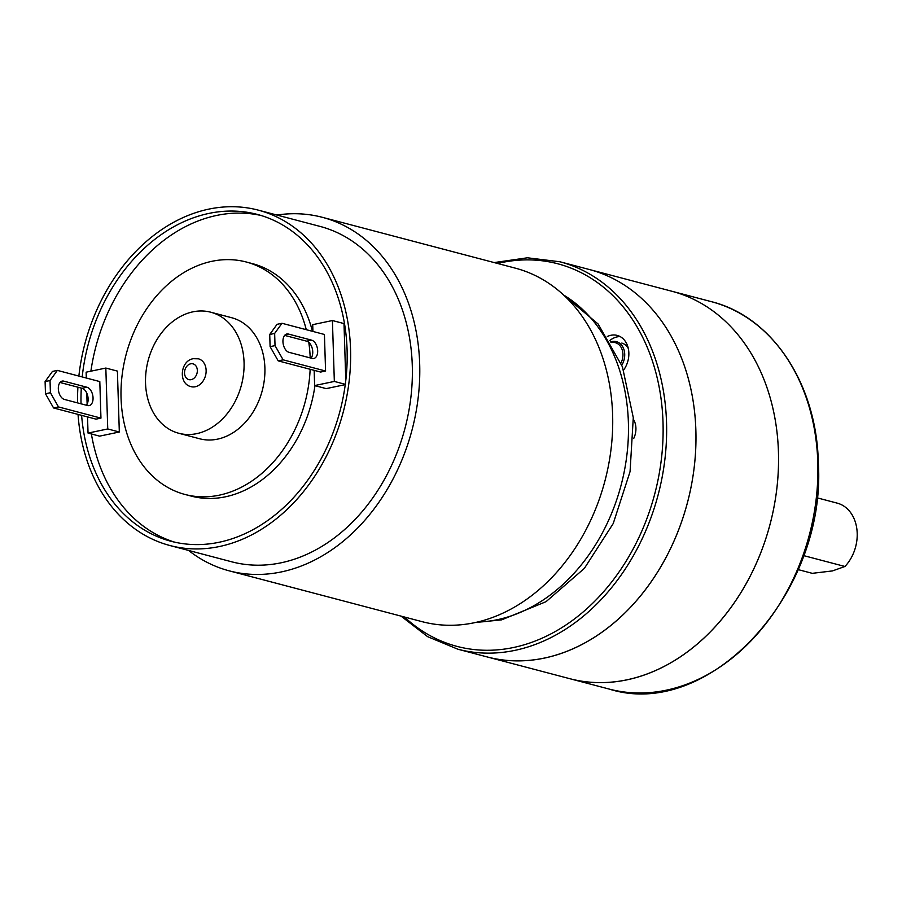 <?xml version="1.0" encoding="UTF-8"?>
<svg xmlns="http://www.w3.org/2000/svg" width="902" height="902" viewBox="0 0 902 902"><rect width="100%" height="100%" fill="white"/><g stroke="black" fill="none" stroke-linecap="round" stroke-linejoin="round"><path stroke-width="1.35" d="M401.018 616.111L427.638 636.665L457.866 649.214A200.334 154.355 -75.2 0 0 666.533 422.44A200.334 154.355 -75.2 0 0 559.939 261.772L589.265 269.495A200.334 154.355 104.8 0 1 695.859 430.164A200.334 154.355 -75.2 0 1 487.204 656.938A200.334 154.355 104.8 0 0 544.357 658.11A200.334 154.355 -75.2 0 0 694.314 466.402A200.334 154.355 -75.2 0 0 589.265 269.495L671.843 291.245A200.334 154.355 -75.2 0 1 776.893 488.162A200.334 154.355 -75.2 0 1 626.935 679.86A200.334 154.355 104.8 0 1 569.782 678.687A200.334 154.355 104.8 0 0 778.437 451.913A200.334 154.355 -75.2 0 0 671.843 291.245L711.204 301.618A200.334 154.355 104.8 0 1 817.798 462.286A200.334 154.355 104.8 0 1 609.143 689.06C709.231 720.935 826.728 593.144 818.328 462.613C816.716 383.767 772.18 316.591 711.204 301.618M633.384 419.272A17.533 13.507 104.8 0 1 633.7 438.507M623.609 370.068A21.907 16.879 -75.2 0 0 628.852 352.975A21.907 16.879 -75.2 0 0 617.193 335.409A21.907 16.879 -75.2 0 0 607.283 336.536M620.181 336.604A21.907 16.879 -75.2 0 0 609.775 340.528M621.782 343.087A15.65 12.064 104.8 0 1 628.333 348.589M803.569 555.587L844.937 566.479L832.456 570.921L812.262 573.334L798.112 569.602M844.937 566.479A37.557 28.943 -75.2 0 0 856.9 529.327A37.557 28.943 -75.2 0 0 837.214 503.136L816.908 497.78M610.62 341.926A15.65 12.064 104.8 0 1 611.906 341.565A15.65 12.064 104.8 0 1 616.37 341.655A15.65 12.064 104.8 0 1 621.805 365.163M611.026 342.613A14.398 11.095 104.8 0 1 611.173 342.58A14.398 11.095 104.8 0 1 621.546 348.183A14.398 11.095 104.8 0 1 620.971 363.044M198.463 358.827A14.398 11.095 104.8 0 1 206.017 372.977A14.398 11.095 104.8 0 1 195.238 386.755A14.398 11.095 104.8 0 1 191.123 386.665C178.1 383.959 180.129 360.732 193.265 358.703L198.463 358.827M192.881 311.844A62.599 48.234 104.8 0 1 210.741 312.205A62.599 48.234 104.8 0 1 243.574 373.744A62.599 48.234 104.8 0 1 196.704 433.648A62.599 48.234 -75.2 0 1 178.844 433.287A62.599 48.234 -75.2 0 1 146.023 371.748A62.599 48.234 -75.2 0 1 192.881 311.844M178.844 433.287L199.68 438.778A62.599 48.234 -75.2 0 0 217.551 439.139A62.599 48.234 -75.2 0 0 264.41 379.235A62.599 48.234 -75.2 0 0 231.577 317.696L210.741 312.205M306.263 329.681A120.203 92.613 -75.2 0 0 246.246 261.997A120.203 92.613 -75.2 0 0 211.959 261.298A120.203 92.613 -75.2 0 0 121.984 376.326A120.203 92.613 -75.2 0 0 185.011 494.465A120.203 92.613 -75.2 0 0 219.31 495.164A120.203 92.613 -75.2 0 0 310.141 369.279M310.198 357.902A120.203 92.613 -75.2 0 0 308.777 342.354M185.011 494.465L191.19 496.089A120.203 92.613 -75.2 0 0 225.477 496.799A120.203 92.613 -75.2 0 0 314.956 385.661M312.43 331.316A120.203 92.613 -75.2 0 0 252.425 263.632L246.246 261.997M260.982 215.465A169.024 130.238 -75.2 0 0 90.888 371.184M91.395 433.975A169.024 130.238 -75.2 0 0 174.909 542.226M345.782 380.52L344 323.581L332.421 320.537L312.712 324.664L312.926 331.44M314.155 370.339L314.629 385.571L326.208 388.615L345.274 384.624M87.528 416.916L88.035 433.084L99.615 436.14L119.323 432.002L117.407 371.105L105.827 368.05L86.13 372.188L86.31 378.017M81.62 415.36A169.024 130.238 -75.2 0 0 171.03 541.279A169.024 130.238 -75.2 0 0 347.09 349.942A169.024 130.238 -75.2 0 0 257.149 214.372A169.024 130.238 -75.2 0 0 82.195 376.935M81.293 388.085A169.024 130.238 -75.2 0 0 81.033 403.814M78.869 376.055A173.41 133.62 -75.2 0 1 208.79 209.129A173.41 133.62 104.8 0 1 258.265 210.132A173.41 133.62 104.8 0 1 349.198 380.588A173.41 133.62 104.8 0 1 219.389 546.533A173.41 133.62 -75.2 0 1 169.914 545.518A173.41 133.62 -75.2 0 1 78.046 414.413M77.91 387.195A173.41 133.62 -75.2 0 0 77.561 402.89M169.914 545.518L231.656 561.788A173.41 133.62 -75.2 0 0 281.131 562.792A173.41 133.62 -75.2 0 0 410.94 396.846A173.41 133.62 -75.2 0 0 320.007 226.402L258.265 210.132M276.914 215.048A182.802 140.847 104.8 0 1 322.397 217.326L515.335 268.153A182.802 140.847 104.8 0 1 604.971 480.8A182.802 140.847 104.8 0 1 422.204 621.692L229.266 570.865A182.802 140.847 104.8 0 1 188.563 550.434M322.397 217.326A182.802 140.847 104.8 0 1 412.034 429.972A182.802 140.847 104.8 0 1 229.266 570.865M345.308 384.331L334.338 381.433L332.421 320.537M314.629 385.571L334.338 381.433M270.104 346.65L278.199 360.868L320.65 372.052L325.577 371.015L324.427 334.473L281.976 323.288L277.061 324.325L269.721 334.473L270.104 346.65L275.031 345.624L274.648 333.436L269.721 334.473M88.035 433.084L107.744 428.957L105.827 368.05M86.784 393.137L87.133 404.141M45.483 393.757L53.579 407.963L96.029 419.148L100.956 418.122L99.806 381.58L57.356 370.395L52.44 371.432L45.1 381.58L45.483 393.757L50.411 392.72L58.506 406.937L100.956 418.122M119.323 432.002L107.744 428.957M86.423 405.235A9.392 5.581 78.2 0 0 87.641 395.572A9.392 5.581 78.2 0 0 82.048 388.288L60.017 382.482M50.411 392.72L50.027 380.543L45.1 381.58M57.356 370.395L50.027 380.543M87.55 405.528A9.392 5.581 78.2 0 0 89.185 405.584A9.392 5.581 78.2 0 0 92.951 396.587A9.392 5.581 78.2 0 0 86.975 387.251L63.816 381.151A9.392 5.581 78.2 0 0 62.182 381.095A9.392 5.581 78.2 0 0 58.427 390.104A9.392 5.581 78.2 0 0 64.392 399.428L87.55 405.528M53.579 407.963L58.506 406.937M281.976 323.288L274.648 333.436M311.043 358.128A9.392 5.581 78.2 0 0 312.261 348.465A9.392 5.581 78.2 0 0 306.669 341.182L284.637 335.386M275.031 345.624L283.127 359.83L325.577 371.015M312.171 358.421A9.392 5.581 78.2 0 0 313.806 358.477A9.392 5.581 78.2 0 0 317.572 349.48A9.392 5.581 78.2 0 0 311.596 340.155L288.448 334.056A9.392 5.581 78.2 0 0 286.802 333.999A9.392 5.581 78.2 0 0 283.048 342.997A9.392 5.581 78.2 0 0 289.012 352.321L312.171 358.421M278.199 360.868L283.127 359.83M404.446 617.013A197.831 152.427 -75.2 0 0 574.27 619.088A197.831 152.427 -75.2 0 0 663.015 422.44A197.831 152.427 -75.2 0 0 497.577 263.474M190.683 363.81A8.141 6.269 104.8 0 1 197.335 370.384A8.141 6.269 104.8 0 1 191.179 379.652A8.141 6.269 104.8 0 1 184.527 373.067A8.141 6.269 104.8 0 1 190.683 363.81M563.536 294.977A173.41 133.62 104.8 0 1 624.004 472.761A173.41 133.62 104.8 0 1 497.227 619.719A173.41 133.62 104.8 0 1 477.372 622.087M311.596 340.155L306.669 341.182M288.448 334.056L285.325 334.71M82.048 388.288L86.975 387.251M60.705 381.805L63.816 381.151M457.866 649.214L609.143 689.06M559.939 261.772L527.444 257.792L494.161 262.572M562.307 293.86L598.139 324.021L622.425 366.798L633.283 417.649L630.058 471.622L613.225 523.543L584.372 568.373L546.048 601.679L501.602 619.866L475.749 622.459"/></g></svg>
